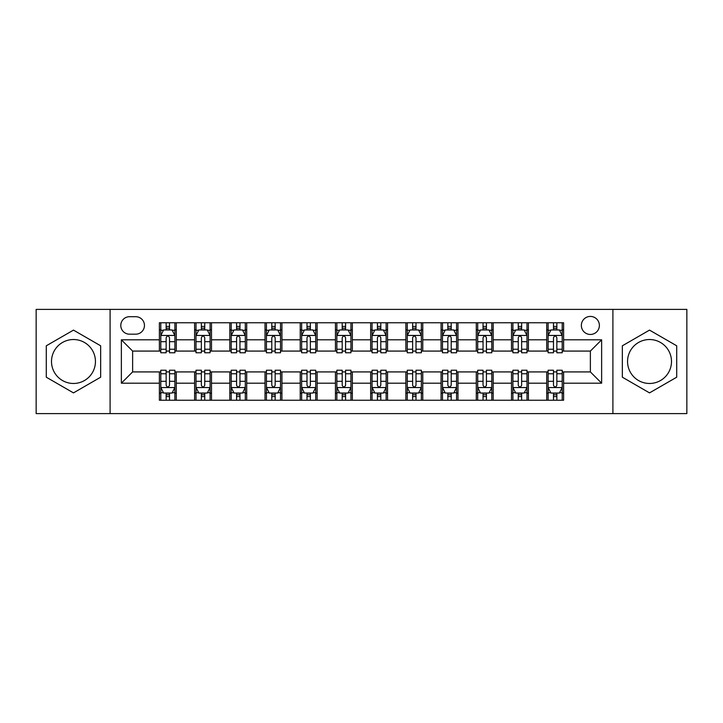 <?xml version="1.0" encoding="UTF-8"?>
<svg xmlns="http://www.w3.org/2000/svg" width="723" height="723" viewBox="0 0 723 723"><rect width="100%" height="100%" fill="white"/><g stroke="black" fill="none" stroke-linecap="round" stroke-linejoin="round"><path stroke-width="1.08" d="M649.525 339.53A21.97 21.97 0 0 0 627.555 361.5A21.97 21.97 0 0 0 649.525 383.47A21.97 21.97 0 0 0 671.495 361.5A21.97 21.97 0 0 0 649.525 339.53M590.375 316.43A9.01 9.01 0 0 0 581.355 325.44A9.01 9.01 0 0 0 590.375 334.46A9.01 9.01 0 0 0 599.385 325.44A9.01 9.01 0 0 0 590.375 316.43M73.475 383.47A21.97 21.97 0 0 1 51.505 361.5A21.97 21.97 0 0 1 73.475 339.53A21.97 21.97 0 0 1 95.445 361.5A21.97 21.97 0 0 1 73.475 383.47M612.905 413.61L686.85 413.61L686.85 309.39L612.905 309.39L612.905 413.61L110.095 413.61L110.095 309.39L36.15 309.39L36.15 413.61L110.095 413.61M129.525 334.18L135.725 334.18A8.73 8.73 0 0 0 144.455 325.44A8.73 8.73 0 0 0 135.725 316.71L129.525 316.71A8.73 8.73 0 0 0 120.795 325.44A8.73 8.73 0 0 0 129.525 334.18M612.905 309.39L110.095 309.39M159.385 383.19L121.365 383.19L121.365 339.81L159.385 339.81L159.385 351.08L132.625 351.08L132.625 371.92L159.385 371.92L159.385 400.235L563.615 400.235L563.615 371.92L590.375 371.92L590.375 351.08L563.615 351.08L563.615 339.81L601.635 339.81L601.635 383.19L563.615 383.19M563.615 339.81L563.615 322.765L159.385 322.765L159.385 339.81M546.715 322.765L546.715 351.08L548.115 351.08M553.475 351.08L556.855 351.08M562.205 351.08L563.615 351.08M546.715 351.08L526.995 351.08M511.495 322.765L511.495 351.08L512.905 351.08M518.255 351.08L521.635 351.08M511.495 351.08L491.785 351.08M476.285 322.765L476.285 351.08L477.695 351.08M483.045 351.08L486.425 351.08M476.285 351.08L456.565 351.08M441.075 322.765L441.075 351.08L442.485 351.08M447.835 351.08L451.215 351.08M441.075 351.08L421.355 351.08M405.865 322.765L405.865 351.08L407.275 351.08M412.625 351.08L416.005 351.08M405.865 351.08L386.145 351.08M370.655 322.765L370.655 351.08L372.065 351.08M377.415 351.08L380.795 351.08M370.655 351.08L350.935 351.08M335.445 322.765L335.445 351.08L336.855 351.08M342.205 351.08L345.585 351.08M335.445 351.08L315.725 351.08M300.235 322.765L300.235 351.08L301.645 351.08M306.995 351.08L310.375 351.08M300.235 351.08L280.515 351.08M265.025 322.765L265.025 351.08L266.435 351.08M271.785 351.08L275.165 351.08M265.025 351.08L245.305 351.08M229.815 322.765L229.815 351.08L231.215 351.08M236.575 351.08L239.955 351.08M229.815 351.08L210.095 351.08M194.595 322.765L194.595 351.08L196.005 351.08M201.365 351.08L204.745 351.08M194.595 351.08L174.885 351.08M159.385 351.08L160.795 351.08M166.145 351.08L169.525 351.08M159.385 371.92L160.795 371.92M166.145 371.92L169.525 371.92M174.885 371.92L176.285 371.92L176.285 400.235M196.005 371.92L176.285 371.92M201.365 371.92L204.745 371.92M210.095 371.92L211.505 371.92L211.505 400.235M231.215 371.92L211.505 371.92M236.575 371.92L239.955 371.92M245.305 371.92L246.715 371.92L246.715 400.235M266.435 371.92L246.715 371.92M271.785 371.92L275.165 371.92M280.515 371.92L281.925 371.92L281.925 400.235M301.645 371.92L281.925 371.92M306.995 371.92L310.375 371.92M315.725 371.92L317.135 371.92L317.135 400.235M336.855 371.92L317.135 371.92M342.205 371.92L345.585 371.92M350.935 371.92L352.345 371.92L352.345 400.235M372.065 371.92L352.345 371.92M377.415 371.92L380.795 371.92M386.145 371.92L387.555 371.92L387.555 400.235M407.275 371.92L387.555 371.92M412.625 371.92L416.005 371.92M421.355 371.92L422.765 371.92L422.765 400.235M442.485 371.92L422.765 371.92M447.835 371.92L451.215 371.92M456.565 371.92L457.975 371.92L457.975 400.235M477.695 371.92L457.975 371.92M483.045 371.92L486.425 371.92M491.785 371.92L493.185 371.92L493.185 400.235M512.905 371.92L493.185 371.92M518.255 371.92L521.635 371.92M526.995 371.92L528.405 371.92L528.405 400.235M548.115 371.92L528.405 371.92M553.475 371.92L556.855 371.92M562.205 371.92L563.615 371.92M176.285 322.765L176.285 351.08M159.385 329.815L160.795 329.815M166.145 329.815L169.525 329.815M174.885 329.815L176.285 329.815M159.385 393.185L160.795 393.185M166.145 393.185L169.525 393.185M174.885 393.185L176.285 393.185M194.595 371.92L194.595 400.235M211.505 322.765L211.505 351.08M194.595 329.815L196.005 329.815M201.365 329.815L204.745 329.815M210.095 329.815L211.505 329.815M194.595 393.185L196.005 393.185M201.365 393.185L204.745 393.185M210.095 393.185L211.505 393.185M229.815 371.92L229.815 400.235M229.815 393.185L231.215 393.185M236.575 393.185L239.955 393.185M245.305 393.185L246.715 393.185M246.715 322.765L246.715 351.08M229.815 329.815L231.215 329.815M236.575 329.815L239.955 329.815M245.305 329.815L246.715 329.815M265.025 371.92L265.025 400.235M265.025 393.185L266.435 393.185M271.785 393.185L275.165 393.185M280.515 393.185L281.925 393.185M281.925 322.765L281.925 351.08M265.025 329.815L266.435 329.815M271.785 329.815L275.165 329.815M280.515 329.815L281.925 329.815M300.235 371.92L300.235 400.235M300.235 393.185L301.645 393.185M306.995 393.185L310.375 393.185M315.725 393.185L317.135 393.185M317.135 322.765L317.135 351.08M300.235 329.815L301.645 329.815M306.995 329.815L310.375 329.815M315.725 329.815L317.135 329.815M335.445 371.92L335.445 400.235M335.445 393.185L336.855 393.185M342.205 393.185L345.585 393.185M350.935 393.185L352.345 393.185M352.345 322.765L352.345 351.08M335.445 329.815L336.855 329.815M342.205 329.815L345.585 329.815M350.935 329.815L352.345 329.815M370.655 371.92L370.655 400.235M370.655 393.185L372.065 393.185M377.415 393.185L380.795 393.185M386.145 393.185L387.555 393.185M387.555 322.765L387.555 351.08M370.655 329.815L372.065 329.815M377.415 329.815L380.795 329.815M386.145 329.815L387.555 329.815M405.865 371.92L405.865 400.235M405.865 393.185L407.275 393.185M412.625 393.185L416.005 393.185M421.355 393.185L422.765 393.185M422.765 322.765L422.765 351.08M405.865 329.815L407.275 329.815M412.625 329.815L416.005 329.815M421.355 329.815L422.765 329.815M441.075 371.92L441.075 400.235M441.075 393.185L442.485 393.185M447.835 393.185L451.215 393.185M456.565 393.185L457.975 393.185M457.975 322.765L457.975 351.08M441.075 329.815L442.485 329.815M447.835 329.815L451.215 329.815M456.565 329.815L457.975 329.815M476.285 371.92L476.285 400.235M476.285 393.185L477.695 393.185M483.045 393.185L486.425 393.185M491.785 393.185L493.185 393.185M493.185 322.765L493.185 351.08M476.285 329.815L477.695 329.815M483.045 329.815L486.425 329.815M491.785 329.815L493.185 329.815M511.495 371.92L511.495 400.235M511.495 393.185L512.905 393.185M518.255 393.185L521.635 393.185M526.995 393.185L528.405 393.185M528.405 322.765L528.405 351.08M511.495 329.815L512.905 329.815M518.255 329.815L521.635 329.815M526.995 329.815L528.405 329.815M546.715 371.92L546.715 400.235M546.715 393.185L548.115 393.185M553.475 393.185L556.855 393.185M562.205 393.185L563.615 393.185M546.715 329.815L548.115 329.815M553.475 329.815L556.855 329.815M562.205 329.815L563.615 329.815M132.625 351.08L121.365 339.81M132.625 371.92L121.365 383.19M601.635 339.81L590.375 351.08M601.635 383.19L590.375 371.92M73.475 392.887L100.66 377.198L100.66 345.802L73.475 330.113L46.29 345.802L46.29 377.198L73.475 392.887M676.71 345.802L649.525 330.113L622.34 345.802L622.34 377.198L649.525 392.887L676.71 377.198L676.71 345.802M169.525 326.425L166.145 326.425M174.885 349.236L169.525 349.236L169.525 352.77L174.885 352.77L174.885 335.58L172.065 329.95L163.615 329.95L160.795 335.58L160.795 352.77L166.145 352.77L166.145 349.236L160.795 349.236M160.795 335.58L160.795 322.765M174.885 335.58L174.885 322.765M166.145 329.95L166.145 322.765M169.525 322.765L169.525 329.95M169.525 349.236L169.525 337.695C168.405 335.526 167.275 335.526 166.145 337.695L166.145 349.236M166.145 396.575L169.525 396.575M160.795 373.764L166.145 373.764L166.145 370.23L160.795 370.23L160.795 387.42L163.615 393.05L172.065 393.05L174.885 387.42L174.885 370.23L169.525 370.23L169.525 373.764L174.885 373.764M174.885 387.42L174.885 400.235M160.795 387.42L160.795 400.235M169.525 393.05L169.525 400.235M166.145 400.235L166.145 393.05M166.145 373.764L166.145 385.305C167.275 387.474 168.405 387.474 169.525 385.305L169.525 373.764M204.745 326.425L201.365 326.425M210.095 349.236L204.745 349.236L204.745 352.77L210.095 352.77L210.095 335.58L207.275 329.95L198.825 329.95L196.005 335.58L196.005 352.77L201.365 352.77L201.365 349.236L196.005 349.236M196.005 335.58L196.005 322.765M210.095 335.58L210.095 322.765M201.365 329.95L201.365 322.765M204.745 322.765L204.745 329.95M204.745 349.236L204.745 337.695C203.615 335.526 202.485 335.526 201.365 337.695L201.365 349.236M239.955 326.425L236.575 326.425M245.305 349.236L239.955 349.236L239.955 352.77L245.305 352.77L245.305 335.58L242.485 329.95L234.035 329.95L231.215 335.58L231.215 352.77L236.575 352.77L236.575 349.236L231.215 349.236M231.215 335.58L231.215 322.765M245.305 335.58L245.305 322.765M236.575 329.95L236.575 322.765M239.955 322.765L239.955 329.95M239.955 349.236L239.955 337.695C238.825 335.526 237.695 335.526 236.575 337.695L236.575 349.236M275.165 326.425L271.785 326.425M280.515 349.236L275.165 349.236L275.165 352.77L280.515 352.77L280.515 335.58L277.695 329.95L269.245 329.95L266.435 335.58L266.435 352.77L271.785 352.77L271.785 349.236L266.435 349.236M266.435 335.58L266.435 322.765M280.515 335.58L280.515 322.765M271.785 329.95L271.785 322.765M275.165 322.765L275.165 329.95M275.165 349.236L275.165 337.695C274.035 335.526 272.914 335.526 271.785 337.695L271.785 349.236M201.365 396.575L204.745 396.575M196.005 373.764L201.365 373.764L201.365 370.23L196.005 370.23L196.005 387.42L198.825 393.05L207.275 393.05L210.095 387.42L210.095 370.23L204.745 370.23L204.745 373.764L210.095 373.764M210.095 387.42L210.095 400.235M196.005 387.42L196.005 400.235M204.745 393.05L204.745 400.235M201.365 400.235L201.365 393.05M201.365 373.764L201.365 385.305C202.485 387.474 203.615 387.474 204.745 385.305L204.745 373.764M236.575 396.575L239.955 396.575M231.215 373.764L236.575 373.764L236.575 370.23L231.215 370.23L231.215 387.42L234.035 393.05L242.485 393.05L245.305 387.42L245.305 370.23L239.955 370.23L239.955 373.764L245.305 373.764M245.305 387.42L245.305 400.235M231.215 387.42L231.215 400.235M239.955 393.05L239.955 400.235M236.575 400.235L236.575 393.05M236.575 373.764L236.575 385.305C237.695 387.474 238.825 387.474 239.955 385.305L239.955 373.764M271.785 396.575L275.165 396.575M266.435 373.764L271.785 373.764L271.785 370.23L266.435 370.23L266.435 387.42L269.245 393.05L277.695 393.05L280.515 387.42L280.515 370.23L275.165 370.23L275.165 373.764L280.515 373.764M280.515 387.42L280.515 400.235M266.435 387.42L266.435 400.235M275.165 393.05L275.165 400.235M271.785 400.235L271.785 393.05M271.785 373.764L271.785 385.305C272.905 387.474 274.035 387.474 275.165 385.305L275.165 373.764M310.375 326.425L306.995 326.425M315.725 349.236L310.375 349.236L310.375 352.77L315.725 352.77L315.725 335.58L312.905 329.95L304.455 329.95L301.645 335.58L301.645 352.77L306.995 352.77L306.995 349.236L301.645 349.236M301.645 335.58L301.645 322.765M315.725 335.58L315.725 322.765M306.995 329.95L306.995 322.765M310.375 322.765L310.375 329.95M310.375 349.236L310.375 337.695C309.245 335.526 308.125 335.526 306.995 337.695L306.995 349.236M306.995 396.575L310.375 396.575M301.645 373.764L306.995 373.764L306.995 370.23L301.645 370.23L301.645 387.42L304.455 393.05L312.905 393.05L315.725 387.42L315.725 370.23L310.375 370.23L310.375 373.764L315.725 373.764M315.725 387.42L315.725 400.235M301.645 387.42L301.645 400.235M310.375 393.05L310.375 400.235M306.995 400.235L306.995 393.05M306.995 373.764L306.995 385.305C308.115 387.474 309.245 387.474 310.375 385.305L310.375 373.764M345.585 326.425L342.205 326.425M350.935 349.236L345.585 349.236L345.585 352.77L350.935 352.77L350.935 335.58L348.115 329.95L339.665 329.95L336.855 335.58L336.855 352.77L342.205 352.77L342.205 349.236L336.855 349.236M336.855 335.58L336.855 322.765M350.935 335.58L350.935 322.765M342.205 329.95L342.205 322.765M345.585 322.765L345.585 329.95M345.585 349.236L345.585 337.695C344.455 335.526 343.335 335.526 342.205 337.695L342.205 349.236M380.795 326.425L377.415 326.425M386.145 349.236L380.795 349.236L380.795 352.77L386.145 352.77L386.145 335.58L383.335 329.95L374.885 329.95L372.065 335.58L372.065 352.77L377.415 352.77L377.415 349.236L372.065 349.236M372.065 335.58L372.065 322.765M386.145 335.58L386.145 322.765M377.415 329.95L377.415 322.765M380.795 322.765L380.795 329.95M380.795 349.236L380.795 337.695C379.674 335.526 378.545 335.526 377.415 337.695L377.415 349.236M416.005 326.425L412.625 326.425M421.355 349.236L416.005 349.236L416.005 352.77L421.355 352.77L421.355 335.58L418.545 329.95L410.095 329.95L407.275 335.58L407.275 352.77L412.625 352.77L412.625 349.236L407.275 349.236M407.275 335.58L407.275 322.765M421.355 335.58L421.355 322.765M412.625 329.95L412.625 322.765M416.005 322.765L416.005 329.95M416.005 349.236L416.005 337.695C414.885 335.526 413.755 335.526 412.625 337.695L412.625 349.236M451.215 326.425L447.835 326.425M456.565 349.236L451.215 349.236L451.215 352.77L456.565 352.77L456.565 335.58L453.755 329.95L445.305 329.95L442.485 335.58L442.485 352.77L447.835 352.77L447.835 349.236L442.485 349.236M442.485 335.58L442.485 322.765M456.565 335.58L456.565 322.765M447.835 329.95L447.835 322.765M451.215 322.765L451.215 329.95M451.215 349.236L451.215 337.695C450.095 335.526 448.965 335.526 447.835 337.695L447.835 349.236M486.425 326.425L483.045 326.425M491.785 349.236L486.425 349.236L486.425 352.77L491.785 352.77L491.785 335.58L488.965 329.95L480.515 329.95L477.695 335.58L477.695 352.77L483.045 352.77L483.045 349.236L477.695 349.236M477.695 335.58L477.695 322.765M491.785 335.58L491.785 322.765M483.045 329.95L483.045 322.765M486.425 322.765L486.425 329.95M486.425 349.236L486.425 337.695C485.305 335.526 484.175 335.526 483.045 337.695L483.045 349.236M342.205 396.575L345.585 396.575M336.855 373.764L342.205 373.764L342.205 370.23L336.855 370.23L336.855 387.42L339.665 393.05L348.115 393.05L350.935 387.42L350.935 370.23L345.585 370.23L345.585 373.764L350.935 373.764M350.935 387.42L350.935 400.235M336.855 387.42L336.855 400.235M345.585 393.05L345.585 400.235M342.205 400.235L342.205 393.05M342.205 373.764L342.205 385.305C343.326 387.474 344.455 387.474 345.585 385.305L345.585 373.764M377.415 396.575L380.795 396.575M372.065 373.764L377.415 373.764L377.415 370.23L372.065 370.23L372.065 387.42L374.885 393.05L383.335 393.05L386.145 387.42L386.145 370.23L380.795 370.23L380.795 373.764L386.145 373.764M386.145 387.42L386.145 400.235M372.065 387.42L372.065 400.235M380.795 393.05L380.795 400.235M377.415 400.235L377.415 393.05M377.415 373.764L377.415 385.305C378.545 387.474 379.665 387.474 380.795 385.305L380.795 373.764M412.625 396.575L416.005 396.575M407.275 373.764L412.625 373.764L412.625 370.23L407.275 370.23L407.275 387.42L410.095 393.05L418.545 393.05L421.355 387.42L421.355 370.23L416.005 370.23L416.005 373.764L421.355 373.764M421.355 387.42L421.355 400.235M407.275 387.42L407.275 400.235M416.005 393.05L416.005 400.235M412.625 400.235L412.625 393.05M412.625 373.764L412.625 385.305C413.755 387.474 414.875 387.474 416.005 385.305L416.005 373.764M447.835 396.575L451.215 396.575M442.485 373.764L447.835 373.764L447.835 370.23L442.485 370.23L442.485 387.42L445.305 393.05L453.755 393.05L456.565 387.42L456.565 370.23L451.215 370.23L451.215 373.764L456.565 373.764M456.565 387.42L456.565 400.235M442.485 387.42L442.485 400.235M451.215 393.05L451.215 400.235M447.835 400.235L447.835 393.05M447.835 373.764L447.835 385.305C448.965 387.474 450.086 387.474 451.215 385.305L451.215 373.764M483.045 396.575L486.425 396.575M477.695 373.764L483.045 373.764L483.045 370.23L477.695 370.23L477.695 387.42L480.515 393.05L488.965 393.05L491.785 387.42L491.785 370.23L486.425 370.23L486.425 373.764L491.785 373.764M491.785 387.42L491.785 400.235M477.695 387.42L477.695 400.235M486.425 393.05L486.425 400.235M483.045 400.235L483.045 393.05M483.045 373.764L483.045 385.305C484.175 387.474 485.305 387.474 486.425 385.305L486.425 373.764M521.635 326.425L518.255 326.425M526.995 349.236L521.635 349.236L521.635 352.77L526.995 352.77L526.995 335.58L524.175 329.95L515.725 329.95L512.905 335.58L512.905 352.77L518.255 352.77L518.255 349.236L512.905 349.236M512.905 335.58L512.905 322.765M526.995 335.58L526.995 322.765M518.255 329.95L518.255 322.765M521.635 322.765L521.635 329.95M521.635 349.236L521.635 337.695C520.515 335.526 519.385 335.526 518.255 337.695L518.255 349.236M518.255 396.575L521.635 396.575M512.905 373.764L518.255 373.764L518.255 370.23L512.905 370.23L512.905 387.42L515.725 393.05L524.175 393.05L526.995 387.42L526.995 370.23L521.635 370.23L521.635 373.764L526.995 373.764M526.995 387.42L526.995 400.235M512.905 387.42L512.905 400.235M521.635 393.05L521.635 400.235M518.255 400.235L518.255 393.05M518.255 373.764L518.255 385.305C519.385 387.474 520.515 387.474 521.635 385.305L521.635 373.764M556.855 326.425L553.475 326.425M562.205 349.236L556.855 349.236L556.855 352.77L562.205 352.77L562.205 335.58L559.385 329.95L550.935 329.95L548.115 335.58L548.115 352.77L553.475 352.77L553.475 349.236L548.115 349.236M548.115 335.58L548.115 322.765M562.205 335.58L562.205 322.765M553.475 329.95L553.475 322.765M556.855 322.765L556.855 329.95M556.855 349.236L556.855 337.695C555.725 335.526 554.595 335.526 553.475 337.695L553.475 349.236M553.475 396.575L556.855 396.575M548.115 373.764L553.475 373.764L553.475 370.23L548.115 370.23L548.115 387.42L550.935 393.05L559.385 393.05L562.205 387.42L562.205 370.23L556.855 370.23L556.855 373.764L562.205 373.764M562.205 387.42L562.205 400.235M548.115 387.42L548.115 400.235M556.855 393.05L556.855 400.235M553.475 400.235L553.475 393.05M553.475 373.764L553.475 385.305C554.595 387.474 555.725 387.474 556.855 385.305L556.855 373.764M194.595 383.19L176.285 383.19M194.595 339.81L176.285 339.81M229.815 339.81L211.505 339.81M229.815 383.19L211.505 383.19M265.025 339.81L246.715 339.81M265.025 383.19L246.715 383.19M300.235 339.81L281.925 339.81M300.235 383.19L281.925 383.19M335.445 339.81L317.135 339.81M335.445 383.19L317.135 383.19M370.655 339.81L352.345 339.81M370.655 383.19L352.345 383.19M405.865 339.81L387.555 339.81M405.865 383.19L387.555 383.19M441.075 339.81L422.765 339.81M441.075 383.19L422.765 383.19M476.285 339.81L457.975 339.81M476.285 383.19L457.975 383.19M511.495 339.81L493.185 339.81M511.495 383.19L493.185 383.19M546.715 339.81L528.405 339.81M546.715 383.19L528.405 383.19M174.812 335.445L160.868 335.445M160.795 330.284L163.443 330.284M172.237 330.284L174.885 330.284M166.145 341.681L160.795 341.681M174.885 341.681L169.525 341.681M169.525 328.224L166.145 328.224M160.868 387.555L174.812 387.555M174.885 392.716L172.237 392.716M163.443 392.716L160.795 392.716M169.525 381.319L174.885 381.319M160.795 381.319L166.145 381.319M166.145 394.776L169.525 394.776M210.022 335.445L196.078 335.445M196.005 330.284L198.653 330.284M207.447 330.284L210.095 330.284M201.365 341.681L196.005 341.681M210.095 341.681L204.745 341.681M204.745 328.224L201.365 328.224M245.233 335.445L231.288 335.445M231.215 330.284L233.863 330.284M242.657 330.284L245.305 330.284M236.575 341.681L231.215 341.681M245.305 341.681L239.955 341.681M239.955 328.224L236.575 328.224M280.443 335.445L266.498 335.445M266.435 330.284L269.083 330.284M277.867 330.284L280.515 330.284M271.785 341.681L266.435 341.681M280.515 341.681L275.165 341.681M275.165 328.224L271.785 328.224M196.078 387.555L210.022 387.555M210.095 392.716L207.447 392.716M198.653 392.716L196.005 392.716M204.745 381.319L210.095 381.319M196.005 381.319L201.365 381.319M201.365 394.776L204.745 394.776M231.288 387.555L245.233 387.555M245.305 392.716L242.657 392.716M233.863 392.716L231.215 392.716M239.955 381.319L245.305 381.319M231.215 381.319L236.575 381.319M236.575 394.776L239.955 394.776M266.498 387.555L280.443 387.555M280.515 392.716L277.867 392.716M269.083 392.716L266.435 392.716M275.165 381.319L280.515 381.319M266.435 381.319L271.785 381.319M271.785 394.776L275.165 394.776M315.653 335.445L301.708 335.445M301.645 330.284L304.293 330.284M313.077 330.284L315.725 330.284M306.995 341.681L301.645 341.681M315.725 341.681L310.375 341.681M310.375 328.224L306.995 328.224M301.708 387.555L315.653 387.555M315.725 392.716L313.077 392.716M304.293 392.716L301.645 392.716M310.375 381.319L315.725 381.319M301.645 381.319L306.995 381.319M306.995 394.776L310.375 394.776M350.863 335.445L336.927 335.445M336.855 330.284L339.503 330.284M348.287 330.284L350.935 330.284M342.205 341.681L336.855 341.681M350.935 341.681L345.585 341.681M345.585 328.224L342.205 328.224M386.073 335.445L372.137 335.445M372.065 330.284L374.713 330.284M383.497 330.284L386.145 330.284M377.415 341.681L372.065 341.681M386.145 341.681L380.795 341.681M380.795 328.224L377.415 328.224M421.292 335.445L407.347 335.445M407.275 330.284L409.923 330.284M418.707 330.284L421.355 330.284M412.625 341.681L407.275 341.681M421.355 341.681L416.005 341.681M416.005 328.224L412.625 328.224M456.502 335.445L442.557 335.445M442.485 330.284L445.133 330.284M453.917 330.284L456.565 330.284M447.835 341.681L442.485 341.681M456.565 341.681L451.215 341.681M451.215 328.224L447.835 328.224M491.712 335.445L477.767 335.445M477.695 330.284L480.343 330.284M489.137 330.284L491.785 330.284M483.045 341.681L477.695 341.681M491.785 341.681L486.425 341.681M486.425 328.224L483.045 328.224M336.927 387.555L350.863 387.555M350.935 392.716L348.287 392.716M339.503 392.716L336.855 392.716M345.585 381.319L350.935 381.319M336.855 381.319L342.205 381.319M342.205 394.776L345.585 394.776M372.137 387.555L386.073 387.555M386.145 392.716L383.497 392.716M374.713 392.716L372.065 392.716M380.795 381.319L386.145 381.319M372.065 381.319L377.415 381.319M377.415 394.776L380.795 394.776M407.347 387.555L421.292 387.555M421.355 392.716L418.707 392.716M409.923 392.716L407.275 392.716M416.005 381.319L421.355 381.319M407.275 381.319L412.625 381.319M412.625 394.776L416.005 394.776M442.557 387.555L456.502 387.555M456.565 392.716L453.917 392.716M445.133 392.716L442.485 392.716M451.215 381.319L456.565 381.319M442.485 381.319L447.835 381.319M447.835 394.776L451.215 394.776M477.767 387.555L491.712 387.555M491.785 392.716L489.137 392.716M480.343 392.716L477.695 392.716M486.425 381.319L491.785 381.319M477.695 381.319L483.045 381.319M483.045 394.776L486.425 394.776M526.922 335.445L512.978 335.445M512.905 330.284L515.553 330.284M524.347 330.284L526.995 330.284M518.255 341.681L512.905 341.681M526.995 341.681L521.635 341.681M521.635 328.224L518.255 328.224M512.978 387.555L526.922 387.555M526.995 392.716L524.347 392.716M515.553 392.716L512.905 392.716M521.635 381.319L526.995 381.319M512.905 381.319L518.255 381.319M518.255 394.776L521.635 394.776M562.133 335.445L548.188 335.445M548.115 330.284L550.763 330.284M559.557 330.284L562.205 330.284M553.475 341.681L548.115 341.681M562.205 341.681L556.855 341.681M556.855 328.224L553.475 328.224M548.188 387.555L562.133 387.555M562.205 392.716L559.557 392.716M550.763 392.716L548.115 392.716M556.855 381.319L562.205 381.319M548.115 381.319L553.475 381.319M553.475 394.776L556.855 394.776"/></g></svg>
